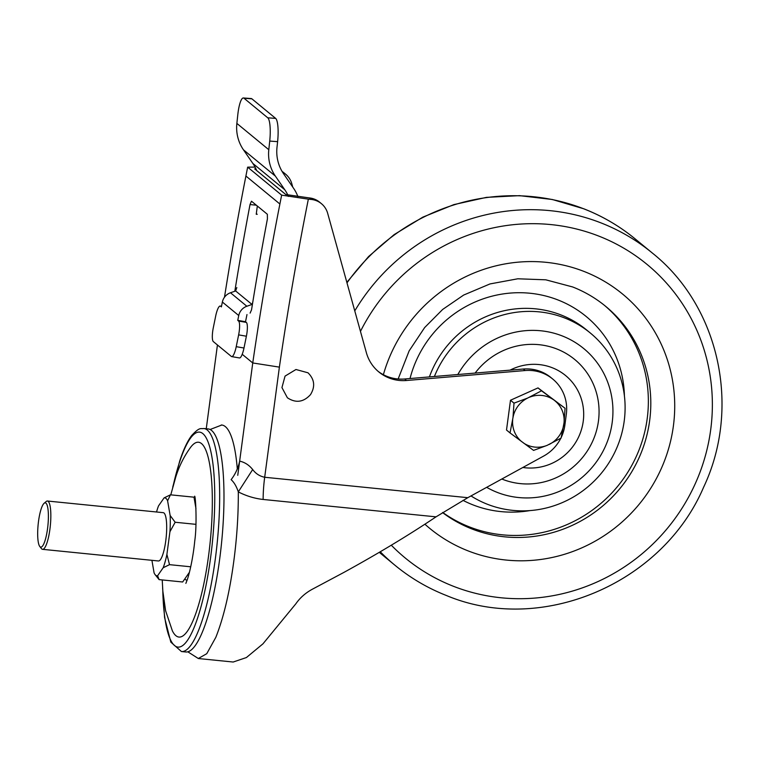 <?xml version="1.0" encoding="UTF-8"?>
<svg xmlns="http://www.w3.org/2000/svg" width="760" height="760" viewBox="0 0 760 760"><rect width="100%" height="100%" fill="white"/><g stroke="black" fill="none" stroke-linecap="round" stroke-linejoin="round"><path stroke-width="1.14" d="M256.329 205.19L250.021 204.554A3262.946 3148.794 129.5 0 0 234.821 291.251M250.021 204.554L251.455 201.229M250.087 313.11L251.541 309.833A3262.946 3148.794 -50.5 0 1 267.416 218.889L267.349 214.273L251.588 201.286M242.212 354.284L252.748 362.957A3262.946 3148.794 -50.5 0 1 279.889 204.012L245.907 176.016L279.889 204.012A3262.946 3148.794 -50.5 0 1 281.647 195.139L247.655 167.143A3262.946 3148.794 129.5 0 0 245.907 176.016A3262.946 3148.794 129.5 0 0 224.485 297.236A3262.946 3148.794 -50.5 0 1 245.907 176.016M257.327 206.017L256.234 214.234L257.194 214.329L256.31 213.607M237.756 475.332L252.748 362.957A3262.946 3148.794 -50.5 0 1 279.889 204.012M206.255 428.744L217.436 344.974L206.255 428.744M285.057 376.105L281.941 387.59L287.394 397.774C295.801 403.313 303.497 402.268 310.498 394.63C315.4 386.612 314.564 379.335 307.999 372.799L295.963 369.502L285.057 376.105M237.32 469.081A117.344 25.859 -84.3 0 0 221.749 425.011A117.344 25.859 -84.3 0 0 221.264 424.992M436.031 516.847L263.131 499.462C254.524 498.493 246.249 495.966 238.298 491.891C236.521 486.457 234.127 482.372 231.135 479.664C235.448 473.993 238.288 467.818 239.647 461.139L252.748 362.957L279.385 367.127L264.689 477.261L467.799 497.686L436.031 516.847C409.108 534.917 378.404 553.442 343.909 572.403L312.626 589.076C305.7 592.781 300.115 597.673 295.877 603.763L262.951 643.843L246.392 657.552L233.177 662.026L198.293 658.521M282.065 171.409A20.235 19.523 -50.5 0 1 283.755 172.653L285.599 174.163A20.235 19.523 129.5 0 0 282.463 172.073M377.938 371.203A40.461 39.045 129.5 0 0 404.652 378.983L406.495 380.503A40.461 39.045 -50.5 0 1 378.851 371.972A40.461 39.045 -50.5 0 1 366.387 352.726L327.665 213.303A20.235 19.523 129.5 0 0 321.433 203.68A20.235 19.523 129.5 0 0 311.21 199.443L308.351 199.158A3237.372 3124.122 129.5 0 0 279.385 367.127M254.666 168.881L285.788 194.522L309.367 197.923A20.235 19.523 -50.5 0 1 319.589 202.16L321.433 203.68M255.065 167.095L247.655 167.143M281.647 195.139L308.351 199.158M292.752 187.083L291.83 183.796A20.235 19.523 129.5 0 0 285.599 174.163M560.832 438.216A40.461 39.045 129.5 0 1 543.609 456.095L467.799 497.686M561.279 437.294A40.461 39.045 129.5 0 0 564.87 425.163L566.323 414.248A40.461 39.045 129.5 0 0 552.776 379.069A40.461 39.045 129.5 0 0 525.131 370.538L523.298 369.027A40.461 39.045 -50.5 0 1 550.933 377.549L552.776 379.069M406.495 380.503L525.131 370.538M404.652 378.983L523.298 369.027M239.647 461.139C244.73 462.232 249.071 465.034 252.681 469.537C255.74 473.68 259.749 476.254 264.689 477.261A40.461 8.921 -84.3 0 0 263.131 499.462M252.681 469.537L238.298 491.891C238.44 514.529 236.93 537.672 233.776 561.327C229.662 592.154 223.677 617.481 215.84 637.308L206.767 653.686L198.322 658.511L187.805 651.804M44.099 503.291L46.16 501.524A24.282 5.348 95.7 0 1 47.424 501.02A24.282 5.348 95.7 0 1 50.682 521.17A24.282 5.348 95.7 0 1 44.697 547.827A24.282 5.348 95.7 0 1 42.569 549.328A24.282 5.348 95.7 0 1 41.429 548.587L39.758 546.44A22.258 4.902 -84.3 0 0 42.759 545.737A22.258 4.902 -84.3 0 0 48.355 518.842A22.258 4.902 -84.3 0 0 44.099 503.291A22.258 4.902 -84.3 0 0 43.301 504.212A22.258 4.902 -84.3 0 0 38 526.139A22.258 4.902 -84.3 0 0 39.758 546.44M42.569 549.328L158.412 560.975A24.282 5.348 -84.3 0 0 160.55 559.474A24.282 5.348 -84.3 0 0 166.525 532.817A24.282 5.348 -84.3 0 0 163.267 512.667L47.424 501.02M151.915 560.329L154.081 572.841A39.168 8.635 -84.3 0 0 155.088 574.598A39.168 8.635 -84.3 0 0 157.605 575.747L163.172 567.748A39.168 8.635 -84.3 0 0 166.905 554.401L169.927 531.725A39.168 8.635 -84.3 0 0 170.145 515.48L167.599 500.802A39.168 8.635 -84.3 0 0 164.084 497.895L158.517 505.903A39.168 8.635 -84.3 0 0 156.531 511.993M195.966 508.611L193.99 497.183L170.43 494.817L167.599 500.802M157.605 575.747L159.106 579.623L182.675 581.989L189.449 572.242M164.084 497.895L170.43 494.817M159.106 579.623L155.088 574.598M166.905 554.401L169.518 564.661L190.722 566.789M169.518 564.661L163.172 567.748M170.145 515.48L175.17 522.253L195.938 524.343M175.17 522.253L169.927 531.725M206.359 621.243A112.081 24.7 95.7 0 1 185.763 651.975L181.441 651.538A112.081 24.7 95.7 0 0 202.046 620.815A112.081 24.7 95.7 0 0 219.649 499.757A112.081 24.7 95.7 0 0 203.87 428.507L208.192 428.934A112.081 24.7 95.7 0 1 223.972 500.184A112.081 24.7 95.7 0 1 206.359 621.243M187.159 580.07A40.461 8.921 95.7 0 1 184.803 578.92M170.781 494.845L175.626 477.498C178.961 466.459 184.043 456.285 190.864 446.975A97.916 21.584 95.7 0 1 212.125 489.687A97.916 21.584 95.7 0 1 196.925 610.204A97.916 21.584 95.7 0 1 172.377 630.847L165.594 610.698L162.849 591.175L162.222 579.937M194.398 499.558A40.461 8.921 95.7 0 1 195.244 499.681M221.483 306.365L220.561 306.213L221.379 306.888L222.366 302.043A12.141 11.713 -50.5 0 1 230.48 292.762L246.858 306.251L252.016 304.456L235.638 290.966L236.816 287.565M252.016 304.456L252.748 302.337M230.48 292.762L235.638 290.966M246.981 314.555L245.518 321.717L237.756 320.378L238.744 315.533L222.366 302.043M220.561 306.213A12.141 2.793 -80.2 0 0 220.219 306.052A12.141 2.793 -80.2 0 0 215.697 315.989L213.294 327.788A12.141 2.793 -80.2 0 0 213.351 341.61L231.363 356.449A12.141 2.793 -80.2 0 0 231.705 356.611A12.141 2.793 -80.2 0 0 236.227 346.674L238.63 334.875A12.141 2.793 -80.2 0 0 238.573 321.052L246.335 322.392A12.141 2.793 99.8 0 1 246.392 336.214L238.63 334.875M237.756 320.378L238.573 321.052M245.518 321.717L246.335 322.392M236.227 346.674L243.988 348.013L246.392 336.214M243.988 348.013A12.141 2.793 99.8 0 1 239.466 357.95L231.705 356.611M297.91 196.593A40.461 39.045 129.5 0 0 293.578 188.29L283.584 173.784A40.461 39.045 -50.5 0 1 276.991 147.373L277.609 141.655L269.724 141.075A20.235 4.38 -85.8 0 0 267.767 117.809L244.017 98.249A20.235 4.38 -85.8 0 0 243.371 97.973A20.235 4.38 -85.8 0 0 237.794 114.769L236.863 123.405L268.802 149.71L269.724 141.075M268.802 149.71A40.461 39.045 129.5 0 0 275.386 176.12L243.456 149.815A40.461 39.045 -50.5 0 1 236.863 123.405M256.709 170.563A40.461 39.045 129.5 0 0 252.842 163.438L284.772 189.743L275.386 176.12M284.772 189.743A40.461 39.045 -50.5 0 1 288.458 196.422M252.842 163.438L243.456 149.815M243.371 97.973L251.256 98.553A20.235 4.38 94.2 0 1 251.892 98.828L244.017 98.249M267.767 117.809L275.642 118.389L251.892 98.828M275.642 118.389A20.235 4.38 94.2 0 1 277.609 141.655M246.858 306.251A12.141 11.713 129.5 0 0 238.744 315.533M510.093 370.13A52.601 50.758 -50.5 0 1 562.447 373.169A52.601 50.758 -50.5 0 1 583.271 421.012A52.601 50.758 -50.5 0 1 522.842 467.485M475.123 373.065A70.813 68.334 -50.5 0 1 556.491 348.849A70.813 68.334 -50.5 0 1 598.5 420.669A70.813 68.334 -50.5 0 1 501.828 479.019M457.833 374.519A84.968 81.995 -50.5 0 1 556.538 333.944A84.968 81.995 -50.5 0 1 612.256 421.971A84.968 81.995 -50.5 0 1 486.675 487.331M434.406 376.485A101.156 97.622 -50.5 0 1 590.358 333.041A101.156 97.622 -50.5 0 1 624.292 420.423A101.156 97.622 -50.5 0 1 470.991 495.928M429.4 376.903A101.156 97.622 -50.5 0 1 586.672 330.011L590.358 333.041M510.036 432.934L506.511 430.027L510.492 400.235L538.004 387.904L565.06 408.262L564.034 422.769L561.089 438.064L547.162 445.351L533.567 450.395L510.036 432.934L512.981 417.639L514.007 403.132L527.601 398.088L541.519 390.801L565.06 408.262M510.492 400.235L514.007 403.132M538.004 387.904L541.519 390.801M564.034 422.769A26.325 25.403 129.5 0 0 554.952 400.834M553.27 399.579A26.325 25.403 129.5 0 0 529.568 397.204M527.601 398.088A26.325 25.403 129.5 0 0 512.981 417.639M512.696 419.776A26.325 25.403 129.5 0 0 521.778 441.712M523.459 442.966A26.325 25.403 129.5 0 0 547.162 445.351M563.749 424.906A26.325 25.403 -50.5 0 1 549.128 444.467M311.21 199.443L309.367 197.923M162.782 590.339A108.034 23.807 -84.3 0 0 197.78 617.5A108.034 23.807 -84.3 0 0 213.142 465.49A108.034 23.807 -84.3 0 0 179.673 461.757A108.034 23.807 -84.3 0 0 173.394 484.766M346.835 282.349L368.572 256.557L394.145 234.612L422.854 217.132L453.901 204.601L486.428 197.372L519.526 195.652L552.292 199.49L583.784 208.791C602.594 216.163 619.78 226.252 635.341 239.048A202.312 195.234 129.5 0 0 584.003 208.914A202.312 195.234 129.5 0 0 346.988 282.872M391.295 545.205A190.171 183.521 129.5 0 0 453.473 586.302A190.171 183.521 129.5 0 0 697.614 478.258A190.171 183.521 129.5 0 0 598.775 236.084A190.171 183.521 129.5 0 0 360.459 331.398M354.768 310.897A202.312 195.234 -50.5 0 1 600.951 222.88A202.312 195.234 -50.5 0 1 652.298 253.004C719.369 306.413 741.389 407.474 703.617 487.217C662.397 583.936 541.091 635.255 446.595 595.583C427.785 588.202 410.599 578.122 395.038 565.326A202.312 195.234 -50.5 0 1 380.256 551.769M424.897 524.21A151.734 146.423 129.5 0 0 468.16 550.905A151.734 146.423 129.5 0 0 662.948 464.702A151.734 146.423 129.5 0 0 584.089 271.472A151.734 146.423 129.5 0 0 383.373 374.699M398.145 378.993L409.155 350.844L424.65 327.56L442.662 309.444L463.676 295.051L489.991 283.936L517.817 278.787L545.803 279.813L572.622 286.947C584.678 291.669 595.678 298.129 605.635 306.318A131.499 126.901 -50.5 0 1 631.569 472.093A131.499 126.901 -50.5 0 1 471.798 528.903A131.499 126.901 -50.5 0 1 442.548 512.572M442.709 512.468A131.499 126.901 129.5 0 0 469.338 526.88A131.499 126.901 129.5 0 0 628.691 470.782A131.499 126.901 129.5 0 0 604.409 305.311M410.02 378.537A111.273 107.379 -50.5 0 1 557.982 299.962A111.273 107.379 -50.5 0 1 624.416 395.922M529.967 510.587A111.273 107.379 -50.5 0 1 472.976 504.877A111.273 107.379 -50.5 0 1 462.992 500.356M221.749 425.03L210.13 429.495M203.87 428.507C200.583 429.124 200.013 426.502 191.605 435.594C187.378 441.247 183.435 449.673 179.759 460.883L172.739 487.131M162.611 587.889L164.568 617.481L170.839 642.153L181.441 651.538M185.868 583.376L187.445 579.225C190.874 568.67 193.657 552.539 194.75 540.949C197.153 524.761 195.643 495.719 194.636 496.194L194.645 496.214M221.511 306.27L220.219 306.052M635.341 239.048L652.298 253.004M379.278 552.339L395.038 565.326"/></g></svg>
